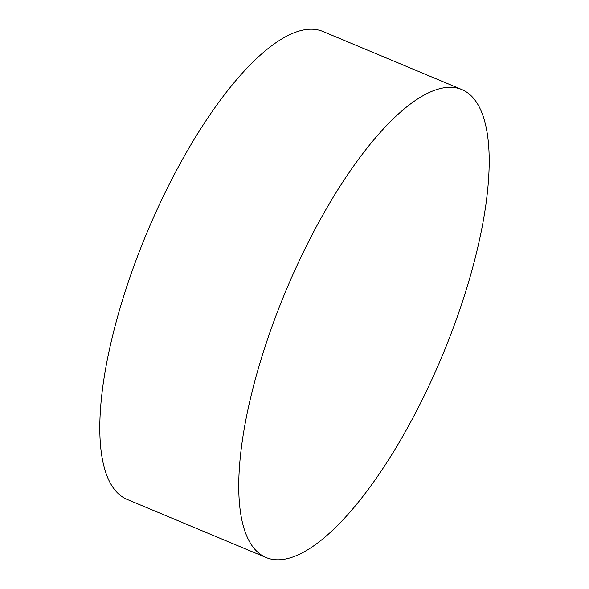 <?xml version="1.0" encoding="UTF-8"?>
<svg xmlns="http://www.w3.org/2000/svg" width="589" height="589" viewBox="0 0 589 589"><rect width="100%" height="100%" fill="white"/><g stroke="black" fill="none" stroke-linecap="round" stroke-linejoin="round"><path stroke-width="0.88" d="M293.778 272.626A253.638 84.669 112.7 0 0 266.11 557.547A253.638 84.669 112.7 0 0 434.167 374.479A253.638 84.669 112.7 0 0 461.835 89.557A253.638 84.669 112.7 0 0 293.778 272.626M461.835 89.557L322.89 31.453A253.638 84.669 112.7 0 0 154.833 214.521A253.638 84.669 112.7 0 0 127.165 499.443L266.11 557.547"/></g></svg>
